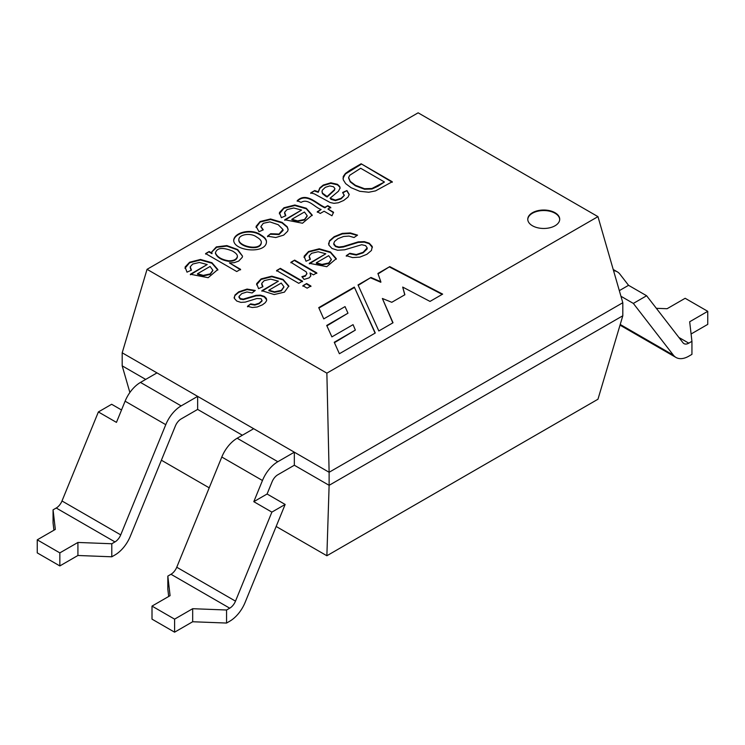 <?xml version="1.0" encoding="UTF-8"?>
<svg xmlns="http://www.w3.org/2000/svg" width="745" height="745" viewBox="0 0 745 745"><rect width="100%" height="100%" fill="white"/><g stroke="black" fill="none" stroke-linecap="round" stroke-linejoin="round"><path stroke-width="1.12" d="M145.685 379.41L122.189 365.851L122.189 352.804L253.672 428.71L294.331 452.187L294.331 465.234L329.122 485.321L326.869 555.751L597.956 399.236L622.811 315.768L622.811 302.721L329.122 472.274L329.122 485.321L622.811 315.768M111.797 556.794L114.963 554.969A25.563 14.76 120 0 0 130.338 536.186L175.382 425.982A9.583 5.532 -60 0 1 181.147 418.932L197.649 409.415L197.649 396.368L181.147 405.895A25.563 14.76 120 0 0 165.772 424.678L120.727 534.882A9.583 5.532 -60 0 1 114.963 541.922L111.797 543.757L111.797 556.794L77.918 555.491L59.842 565.93L59.842 552.883L77.918 542.453L111.797 543.757M271.878 512.113L285.149 504.449L245.105 602.444A25.563 14.76 -60 0 1 229.721 621.228L226.564 623.053L226.564 610.006L229.721 608.181A9.583 5.532 120 0 0 235.494 601.14L271.878 512.113L253.803 501.674L262.464 480.497A25.563 14.76 -60 0 1 277.838 461.714L294.331 452.187L329.122 472.274L326.869 373.152L147.044 269.327L122.189 352.804M161.386 460.214L209.205 487.826M276.153 526.473L326.869 555.751M147.044 269.327L418.131 112.821L597.956 216.637L622.811 302.721M197.649 409.415L242.376 435.238M122.189 365.851L129.881 392.503M597.956 216.637L326.869 373.152M236.742 271.543L205.611 253.57L209.149 251.521L211.99 253.16L211.729 251.95L216.32 246.902L226.862 245.589L237.711 249.556L242.525 256.15L242.265 257.323L238.707 261.076L234.228 262.678L229.404 262.883L240.57 269.327L236.742 271.543M260.657 234.815C264.624 237.106 266.561 239.443 266.468 241.818C266.291 254.213 233.567 251.354 233.697 240.141C234.507 232.189 251.559 228.175 260.657 234.815M317.286 211.72L321.123 209.503C314.8 207.52 308.207 198.002 301.11 202.379L297.199 200.74C306.521 191.661 316.802 204 324.95 207.287L327.772 205.667L330.752 207.389L327.93 209.01L333.527 212.241L331.972 215.771L324.103 211.226L320.266 213.433L317.286 211.72M310.74 192.871L314.744 190.562L318.264 191.782L319.791 187.936L323.274 185.058L330.836 182.804L337.457 184.304L339.72 186.492L340.092 188.029L338.435 191.232L330.063 198.235L335.427 200.088L341.108 198.319L344.171 195.451L342.7 192.406L346.947 190.552L349.2 194.398L348.045 197.043L343.696 200.461L338.314 202.78L333.965 203.329L330.147 202.519L314.371 193.886L310.74 192.871M361.139 163.779L392.261 181.752L375.527 190.888L368.756 192.238L359.751 191.288L351.109 187.712L345.661 183.615L343.24 179.778L343.24 176.5L345.419 173.455L349.908 170.26L361.139 163.779L392.261 182.274M247.508 306.288L250.665 303.885L254.809 304.584L259.158 303.178L262.026 300.533L261.104 298.745L256.885 298.503L245.291 302.097L240.868 302.377L236.761 301.045L234.321 298.363L234.926 295.076L238.707 291.844L247.061 289.079L255.274 290.466L252.108 292.953L246.958 291.984L241.799 293.604L239.015 296.426L240.235 298.587L243.326 299.108L256.01 295.346L260.517 295.16L264.298 296.408L266.356 298.363L266.598 300.645L265.295 302.656L262.51 304.789L257.165 307.005L252.229 307.508L247.508 306.288M261.877 290.69L278.388 281.163L270.724 279.133L264.177 280.679L261.737 283.361L262.938 286.704L258.571 288.641L256.653 283.64L261.132 278.9L271.804 276.19L283.016 279.375L288.837 286.043L284.441 292.124L274.179 294.554L261.877 290.69M346.276 255.675L349.852 253.281L356.315 254.548L363.104 252.313L367.183 247.889L365.581 245.608L361.66 244.723L344.665 249.799L337.615 250.255L332.009 248.495L328.815 245.031L329.467 240.784L334.16 236.686L342.328 233.381L350.364 232.943L357.535 235.141L354.061 237.515L349.042 236.072L343.594 236.472L337.979 238.661L334.589 241.417L333.751 243.485L335.585 246.055L338.919 247.014L343.445 246.465L358.224 241.874L364.342 241.622L369.241 243.215L372.249 246.474L371.457 250.45L366.903 254.296L359.816 257.127L352.599 257.584L346.276 255.675M377.901 273.471L389.775 266.617L442.651 294.117L430.005 301.418L402.7 287.076L404.88 294.741L391.777 302.302L382.371 298.475L393.015 322.771L378.833 330.957L358.019 284.953L370.973 277.475L380.835 281.75L377.901 273.471M339.385 353.735L375.284 333.006L354.313 287.086L318.739 307.629L323.749 318.888L345.028 306.605L347.98 313.179L326.701 325.453L331.888 336.88L353.065 324.652L355.356 330.082L334.244 342.272L339.385 353.735M532.442 225.763A15.971 9.219 180 0 1 527.767 219.244A15.971 9.219 180 0 1 543.738 210.025A15.971 9.219 180 0 1 559.709 219.244A15.971 9.219 180 0 1 549.857 227.765A15.971 9.219 180 0 1 532.442 225.763M309.343 263.292L325.826 253.775L318.162 251.745L311.615 253.291L309.184 255.963L310.376 259.307L306.009 261.244L304.118 256.233L308.57 251.503L319.242 248.793L330.463 251.987L336.274 258.655L326.766 266.691L309.343 263.292M301.902 276.665L305.441 275.538L306.884 273.843L306.214 271.86L290.885 262.277L294.647 260.107L316.802 272.903L313.403 274.858L310.032 272.912L310.749 276.069L309.101 277.885L304.081 279.422L301.902 276.665M307.145 288.166L302.88 285.708L306.642 283.528L310.907 285.996L307.145 288.166M298.754 283.324L276.6 270.528L280.353 268.358L302.517 281.154L298.754 283.324M284.748 219.766L301.548 210.062L293.735 207.995L287.067 209.578L284.609 212.288L285.81 215.705L281.349 217.68L279.422 212.576L283.966 207.762L294.834 204.996L306.269 208.246L312.192 215.044L302.498 223.23L284.748 219.766M267.52 236.193L270.686 233.716L279.03 234.042L282.97 229.525L278.22 224.701L269.876 221.889L263.274 223.314L260.927 226.536L263.292 229.833L259.009 231.714L256.084 226.387L260.126 221.526L270.565 218.983L282.057 222.373L287.235 226.75L288.119 229.376L287.644 231.239L283.649 235.131L275.78 237.525L267.52 236.193M190.385 274.244L207.203 264.531L199.39 262.464L192.722 264.047L190.236 266.766L191.465 270.174L187.004 272.149L185.086 267.045L189.621 262.231L200.489 259.465L211.925 262.715L217.847 269.513L208.162 277.699L190.385 274.244M378.06 273.899L389.775 266.617M389.775 267.138L442.176 294.387M404.749 294.815L402.7 287.076M392.829 322.883L382.371 298.475M358.205 285.363L370.973 277.475M370.973 277.997L380.835 282.271L380.835 281.75M375.089 333.117L354.313 287.086M354.313 287.607L318.925 308.039M326.887 325.872L347.98 313.179M334.43 342.681L355.356 330.082M527.767 219.505A15.971 9.219 180 0 1 543.738 210.546A15.971 9.219 180 0 1 559.709 219.505M346.276 256.196L349.852 253.281M349.852 253.803L356.315 255.069L363.104 252.834L367.127 248.97L367.183 247.889M328.554 243.82L329.467 241.306L334.16 237.208L342.328 233.902L350.364 233.464L356.948 235.355M333.769 243.475L333.835 244.556L335.585 246.576L338.919 247.536L343.445 246.986L358.224 242.395L364.342 242.144L369.241 243.736L372.388 247.442M328.675 255.675L316.336 262.799L321.942 264.419L328.778 262.985L331.376 259.372L328.675 255.675M331.367 259.707L328.778 263.506L321.942 264.941L316.336 263.32L316.336 262.799M309.343 263.814L325.826 253.775M309.128 256.792L310.078 259.446M304.007 257.472L308.57 252.034L319.242 249.314L330.463 252.508L336.274 259.204M290.885 262.799L294.647 260.107M294.647 260.629L316.802 273.424M310.814 275.715L310.032 272.912M302.265 277.131L305.441 276.06L306.921 273.34M302.88 286.229L306.642 283.528M306.642 284.05L310.907 286.518M276.6 271.05L280.353 268.358M280.353 268.88L302.517 281.675M281.228 283.063L268.871 290.196L274.505 291.807L281.312 290.382L283.938 286.778L281.228 283.063M283.92 287.095L281.312 290.904L274.505 292.329L268.871 290.718L268.871 290.196M261.877 291.211L278.388 281.163M261.681 284.19L262.631 286.834M256.559 284.841L261.132 279.422L271.804 276.712L283.016 279.897L288.837 286.546M247.508 306.81L250.665 303.885M250.665 304.407L254.809 305.105L259.158 303.699L262.072 300.924M234.144 297.59L234.926 295.597L238.707 292.366L247.061 289.609L254.743 290.783M238.996 297.339L240.235 299.108L243.326 299.63L256.01 295.867L260.517 295.681L264.298 296.929L266.682 299.835M342.998 178.325L345.419 173.976L361.139 164.3M360.682 168.268L349.768 175.243L348.613 177.487L350.243 181.38L355.421 185.3L364.529 188.718L371.923 188.494L384.457 182.004L360.682 168.268M348.613 178.008L350.243 181.901L355.421 185.822L364.529 189.239L371.923 189.016L377.911 186.297L384.457 182.004M310.74 193.393L314.744 190.562M314.744 191.083L318.264 192.303L318.264 191.782M318.264 192.303L319.791 188.457L323.274 185.579L330.836 183.326L337.457 184.825L339.72 187.014L340.083 188.262M344.237 195.535L341.108 198.841L335.427 200.61L331.041 199.343L330.063 198.235M342.7 192.927L346.947 190.552M346.947 191.074L349.181 194.585M329.756 185.933L325.341 187.312L322.362 190.133L322.017 191.325L322.464 193.132L327.102 196.503L334.496 189.677L334.868 188.485L333.462 186.734L329.756 185.933M322.017 191.847L322.464 193.653L325.677 196.224L327.102 197.025L327.102 196.503M327.102 197.025L334.496 190.199L334.85 188.876M317.286 212.241L321.123 209.503M297.199 201.262C306.521 192.182 316.802 204.521 324.95 207.808L324.95 207.287M324.95 207.808L327.772 205.667M327.772 206.188L330.752 207.911M333.527 212.763L327.93 209.01M304.444 211.999L291.872 219.263L297.59 220.911L304.547 219.449L307.201 215.78L304.444 211.999M307.191 216.106L304.547 219.971L297.59 221.433L291.872 219.784L291.872 219.263M284.748 220.287L301.548 210.062M284.553 213.135L285.503 215.845M279.31 213.834L283.966 208.283L294.834 205.518L306.269 208.768L312.192 215.594M267.52 236.714L270.686 233.716M270.686 234.237L279.03 234.563L282.988 230.503M260.946 226.657L262.873 230.019M256.047 227.495L260.126 222.047L270.565 219.505L282.057 222.895L287.235 227.272L288.101 229.562M238.838 239.788L238.856 240.486C239.192 247.033 260.703 251.689 261.318 242.702M256.708 237.078C250.832 232.375 238.344 234.386 238.856 239.965C239.192 246.511 260.703 251.167 261.318 242.181C261.272 240.505 259.735 238.8 256.708 237.078M233.707 240.467C234.871 232.589 251.614 228.79 260.657 235.336C264.391 237.497 266.328 239.685 266.468 241.911M205.611 254.092L209.149 251.521M209.149 252.043L211.99 253.682L211.99 253.16M211.738 252.061L216.618 247.303L226.834 246.101L237.338 249.836L242.525 256.168M240.57 269.848L229.404 262.883M215.454 253.114L215.435 253.384C217.112 257.481 221.489 260.126 228.557 261.309C233.669 261.421 236.612 259.977 237.385 256.978M232.496 251.037C222.634 247.107 216.953 247.713 215.435 252.862C217.112 256.96 221.489 259.605 228.557 260.787C233.669 260.899 236.612 259.456 237.385 256.457C237.543 254.827 235.914 253.021 232.496 251.037M210.099 266.468L197.527 273.732L203.245 275.38L210.202 273.918L212.856 270.249L210.099 266.468M212.847 270.575L210.202 274.439L203.245 275.901L197.527 274.253L197.527 273.732M190.385 274.765L207.203 264.531M190.189 267.604L191.158 270.314M184.974 268.302L189.621 262.752L200.489 259.986L211.925 263.236L217.847 270.062M59.842 565.93L37.25 552.883L37.25 539.836L59.842 552.883M121.519 409.974L111.657 404.274L98.377 411.948L61.993 500.975A9.583 5.532 -60 0 1 56.229 508.015L53.063 509.841L55.326 529.406L37.25 539.836M53.063 509.841L53.063 522.888L53.91 530.216M156.981 372.891L140.479 382.418A25.563 14.76 120 0 0 125.104 401.192L165.772 424.678M98.377 411.948L116.453 422.378L125.104 401.192M77.918 555.491L77.918 542.453M226.564 623.053L192.676 621.749L174.6 632.179L152.008 619.142L152.008 606.095L170.083 595.665L167.83 576.099L167.83 589.146L168.677 596.475M174.6 632.179L174.6 619.142L152.008 606.095M174.6 619.142L192.676 608.702L226.564 610.006M167.83 576.099L170.987 574.274A9.583 5.532 120 0 0 176.751 567.234L221.796 457.02A25.563 14.76 -60 0 1 237.171 438.237L253.672 428.71M691.09 333.993L707.75 324.373L707.75 311.326L685.158 298.289L667.082 308.719L656.336 308.309M691.937 341.331L691.937 354.369L688.771 356.194A25.563 14.76 -60 0 1 675.994 357.46A25.563 14.76 -60 0 1 673.396 355.169L633.343 303.42L646.623 295.756L683.007 342.774A9.583 5.532 120 0 0 683.985 343.631A9.583 5.532 120 0 0 688.771 343.156L691.937 341.331L689.674 321.765L707.75 311.326M613.563 270.686A25.563 14.76 -60 0 1 617.298 271.841A25.563 14.76 -60 0 1 619.896 274.132L628.547 285.316L646.623 295.756M620.939 296.259L633.343 303.42M285.149 504.449L267.083 494.01L272.074 481.801A9.583 5.532 -60 0 1 277.838 474.761L294.331 465.234M619.318 290.643L628.547 285.316M253.803 501.674L267.083 494.01M192.676 621.749L192.676 608.702M56.229 508.015L114.963 541.922M140.479 382.418L181.147 405.895M61.993 500.975L120.727 534.882M229.721 608.181L170.987 574.274M688.771 343.156L678.891 337.448M277.838 461.714L237.171 438.237M262.464 480.497L221.796 457.02M673.396 355.169L620.212 324.466M235.494 601.14L176.751 567.234M328.787 243.894L328.787 244.416M372.062 247.424L372.062 247.945M310.702 275.278L310.702 275.799M234.154 297.404L234.154 297.925M238.987 296.799L238.987 297.32M266.626 299.565L266.626 300.086M344.255 194.957L344.255 195.479M349.116 194.398L349.116 194.92M283.063 230L283.063 230.522M260.89 226.527L260.89 227.048M288.101 229.376L288.101 229.898M238.782 240.477L238.782 239.955M233.716 240.663L233.716 240.141M211.766 251.95L211.766 252.471M242.432 256.15L242.432 256.671M215.435 253.374L215.435 252.853M237.404 256.988L237.404 256.466M617.298 271.841L613.219 269.485M675.994 357.46L620.017 325.146"/></g></svg>
